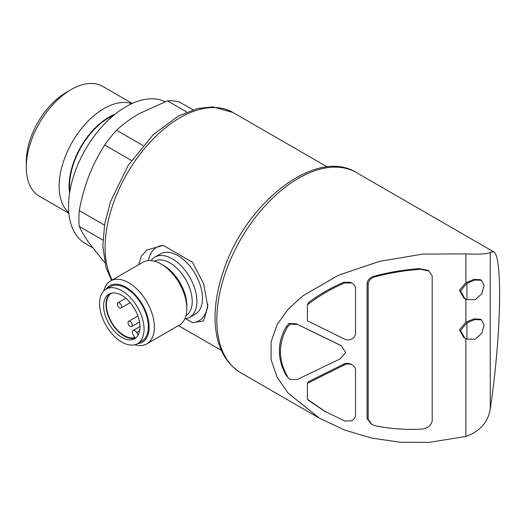 <?xml version="1.0" encoding="UTF-8"?>
<svg xmlns="http://www.w3.org/2000/svg" width="526" height="526" viewBox="0 0 526 526"><rect width="100%" height="100%" fill="white"/><g stroke="black" fill="none" stroke-linecap="round" stroke-linejoin="round"><path stroke-width="0.79" d="M130.152 326.396A3.024 1.749 -120 0 0 131.664 326.547A3.024 1.749 -120 0 0 131.664 323.056A3.024 1.749 -120 0 0 128.64 321.307A3.024 1.749 -120 0 0 128.173 323.733A3.024 1.749 -120 0 0 130.152 326.396M119.455 307.868A3.024 1.749 -120 0 0 120.967 308.019A3.024 1.749 -120 0 0 120.967 304.521A3.024 1.749 -120 0 0 117.936 302.772A3.024 1.749 -120 0 0 117.476 305.198A3.024 1.749 -120 0 0 119.455 307.868M185.816 318.782L192.516 322.655L203.575 320.939L207.829 306.757L203.595 283.632L192.516 262.296L163.224 245.386L146.971 249.988L141.244 256.215L138.581 264.775M104.707 262.619L88.887 242.736C84.673 236.693 81.464 231.256 79.262 226.43A89.275 51.541 -60 0 1 79.262 210.578C81.451 198.598 84.66 187.078 88.887 176.019C93.22 165.039 98.487 154.71 104.694 145.031A89.275 51.541 -60 0 1 116.581 130.244C122.893 124.294 130.336 118.804 138.923 113.774L167.446 100.874A89.275 51.541 -60 0 1 179.333 101.939L192.937 109.789M102.892 240.073L79.262 226.43M104.477 225.141L79.262 210.578M131.421 160.463L104.694 145.031M142.954 145.472L116.581 130.244M186.776 112.038L167.446 100.874M307.388 383.349L344.51 364.847C346.996 363.676 349.474 363.65 351.94 364.761L350.868 364.143C348.403 363.032 345.924 363.065 343.439 364.229L308.427 381.725L307.388 383.349L307.388 399.214A110.158 63.6 120 0 0 308.427 400.299L324.095 410.872M307.388 304.916L307.388 320.781L344.51 339.112C346.996 340.217 349.474 340.164 351.94 338.968C354.176 337.567 355.366 335.766 355.523 333.563L355.523 288.241C355.293 285.993 353.998 284.224 351.644 282.929L350.579 282.311L343.741 282.298C330.782 287.814 319.006 294.593 308.427 302.628A110.158 63.6 120 0 0 307.388 304.916C318.467 296.131 330.939 288.8 344.813 282.916L351.756 282.995L350.579 282.311M289.997 379.496L297.295 379.489L340.237 358.85L345.602 352.427L341.21 345.733L296.23 323.786L288.932 323.529L286.407 326.442C277.011 342.663 277.011 359.133 286.407 375.86L289.997 379.496L286.407 375.86M340.144 345.115L296.23 323.786M427.75 270.311L419.334 268.654C404.33 269.739 389.575 272.166 375.064 275.926C370.482 277.011 367.832 279.405 367.109 283.113L367.109 418.643L371.422 424.199M465.865 338.685L465.865 436.448L429.065 442.386L400.122 442.228L371.829 438.086L344.642 430.064L319.538 418.255L287.978 392.968L277.051 377.096L271.094 359.613L271.12 341.683L277.182 324.522L288.189 309.163L302.726 295.921L338.501 275.223L379.47 261.376L422.713 254.097L465.865 253.913L465.865 282.666L459.474 290.319L463.748 297.999M465.865 299.156L465.865 322.201L459.474 329.855L463.748 337.528M481.54 280.319L484.045 285.611L481.855 293.764L475.261 299.629L466.937 299.596L464.82 298.617L460.539 290.97L466.937 283.284L474.978 280.016L481.54 280.319L480.475 279.694L473.913 279.398L465.865 282.666M480.475 319.236L473.919 318.927L465.865 322.201M465.865 253.913C479.87 254.492 488.003 253.959 490.258 252.316L490.258 408.899C488.036 422.312 479.903 431.498 465.865 436.448M490.258 408.899C501.232 336.193 502.876 254.886 493.441 251.684L490.258 252.316M92.51 247.693L85.383 243.577A81.405 46.998 -60 0 1 84.594 150.969A81.405 46.998 -60 0 1 165.157 101.709M69.873 191.208A55.684 32.152 -60 0 1 113.675 115.339M69.577 193.042A56.381 32.553 -60 0 1 115.122 114.155M68.807 212.734A63.416 36.616 -60 0 1 72.286 142.02A63.416 36.616 -60 0 1 131.789 103.642M68.853 213.26L39.437 196.277A63.416 36.616 -60 0 1 26.3 167.248A63.416 36.616 -60 0 1 71.141 89.578A63.416 36.616 -60 0 1 102.846 86.435L132.269 103.425M26.3 167.248L26.3 161.502A56.381 32.553 -60 0 1 66.171 92.451L71.141 89.578M466.937 339.132L464.82 338.152L460.539 330.506L466.937 322.819L474.978 319.552L481.54 319.854L484.045 325.147L481.855 333.3L475.261 339.165L466.937 339.132L466.937 322.819M466.937 283.284L466.937 299.596M368.18 419.255L368.18 283.731C368.897 280.029 371.547 277.629 376.136 276.545C390.64 272.784 405.401 270.357 420.399 269.273L428.822 270.929L432.208 275.94L432.208 421.024C430.847 426.099 426.908 428.815 420.399 429.177C405.401 429.867 390.64 428.795 376.136 425.968L371.75 424.403L368.18 419.255L367.109 418.643M351.94 364.761C354.176 366.076 355.366 367.832 355.523 370.034L355.523 415.349C355.293 417.611 353.998 419.432 351.644 420.807L344.813 421.037L325.16 411.49L307.388 399.214M287.472 376.478C278.083 359.83 278.083 343.36 287.472 327.06L289.997 324.147L288.932 323.529M289.997 324.147L297.295 324.404M287.472 327.06L286.407 326.442M192.516 322.655A42.369 24.459 -120 0 0 207.744 303.877M163.224 245.386A42.369 24.459 -120 0 0 148.437 260.587M184.757 318.934A34.801 20.093 -120 0 0 189.708 317.375L195.271 314.16A34.801 20.093 -120 0 0 202.477 298.229A34.801 20.093 -120 0 0 187.289 263.204A34.801 20.093 -120 0 0 160.469 253.88L154.907 257.096A34.801 20.093 -120 0 0 151.08 260.607M189.708 317.375A34.801 20.093 -120 0 0 196.915 301.444A34.801 20.093 -120 0 0 181.726 266.419A34.801 20.093 -120 0 0 154.907 257.096M134.853 344.74A36.314 20.968 -120 0 0 146.866 343.853L179.281 325.14A36.314 20.968 -120 0 0 186.802 308.519L186.802 305.488A32.599 18.824 -120 0 0 163.75 265.558L161.12 264.039A36.314 20.968 -120 0 0 142.967 262.244L110.552 280.956A36.314 20.968 -120 0 0 103.78 290.911M186.802 308.519A36.314 20.968 -120 0 0 161.12 264.039M146.866 343.853A36.314 20.968 -120 0 0 154.388 327.231A36.314 20.968 -120 0 0 138.535 290.681A36.314 20.968 -120 0 0 110.552 280.956M137.569 343.629A32.599 18.824 -120 0 0 149.141 327.231A32.599 18.824 -120 0 0 132.026 291.634A32.599 18.824 -120 0 0 106.094 289.116M137.542 343.649L141.823 341.177A31.475 18.173 -120 0 0 148.339 326.771A31.475 18.173 -120 0 0 134.603 295.093A31.475 18.173 -120 0 0 110.348 286.663L106.068 289.136A31.475 18.173 -120 0 0 106.068 325.476A31.475 18.173 -120 0 0 137.542 343.649A31.475 18.173 -120 0 0 144.058 329.237A31.475 18.173 -120 0 0 130.323 297.565A31.475 18.173 -120 0 0 106.068 289.136M103.615 305.889A25.721 14.853 60 0 1 108.941 294.113A25.721 14.853 60 0 1 134.669 308.966A25.721 14.853 60 0 1 134.669 338.665A25.721 14.853 60 0 1 114.846 331.774A25.721 14.853 60 0 1 103.615 305.889M110.177 293.528A25.721 14.853 -120 0 0 105.969 304.528A25.721 14.853 -120 0 0 124.162 336.035A25.721 14.853 -120 0 0 135.787 337.896M139.62 330.913L136.721 332.59L138.141 335.055M136.721 332.59A3.629 2.097 -120 0 0 133.085 330.492A3.629 2.097 -120 0 0 133.085 334.687L134.768 337.607A25.117 14.504 -120 0 1 110.723 320.689A25.117 14.504 -120 0 1 111.597 293.278A25.117 14.504 -120 0 1 112.064 293.028M112.169 280.023A105.917 61.154 -60 0 1 137.016 158.221A105.917 61.154 -60 0 1 232.972 112.485L327.251 166.913M344.51 364.847L343.439 364.229M340.237 345.22L339.165 344.602M318.914 417.894L240.757 372.77A115.602 66.743 -60 0 1 240.757 239.284A115.602 66.743 -60 0 1 356.358 172.541L493.441 251.684M420.399 269.273L419.334 268.654M376.136 276.545L375.064 275.926M368.18 283.731L367.109 283.113M344.813 282.916L343.741 282.298M185.915 315.712A31.475 18.173 -120 0 0 192.207 301.444A31.475 18.173 -120 0 0 178.616 269.93A31.475 18.173 -120 0 0 154.447 261.205M137.917 315.948L128.64 321.307M139.548 321.997L131.664 326.547M125.819 298.222L117.936 302.772M130.244 302.66L120.967 308.019M221.334 350.375L178.452 325.62M240.757 372.77C224.503 362.592 215.943 345.207 215.095 320.623C214.68 304.83 217.521 288.116 223.622 270.482C245.82 202.497 316.027 147.175 356.358 172.541M111.551 280.378L105.936 267.392L102.826 245.951L104.635 224.247L110.624 201.458L128.18 165.361L153.092 134.807L178.044 116.233L197.52 108.514L212.787 106.863L232.972 112.485M481.546 319.847L480.475 319.229M464.55 337.988L463.754 337.528M464.55 298.452L463.748 297.992M428.828 270.916L427.756 270.298M341.065 345.648L340.138 345.115M139.988 326.508L133.085 330.492"/></g></svg>
